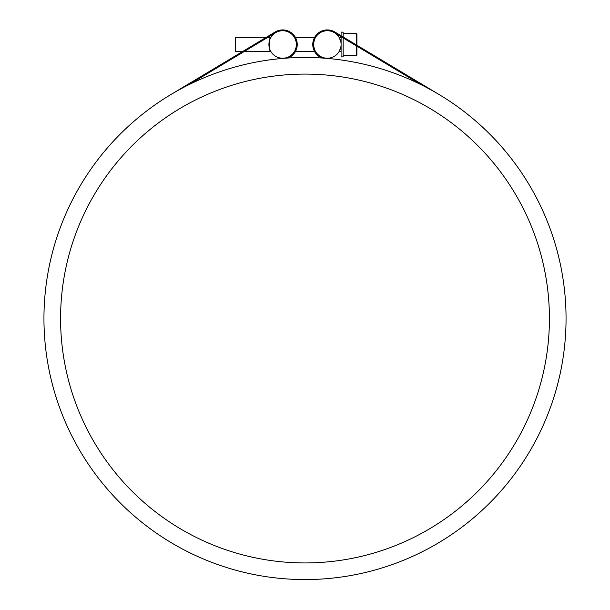 <?xml version="1.0" encoding="UTF-8"?>
<svg xmlns="http://www.w3.org/2000/svg" width="610" height="610" viewBox="0 0 610 610"><rect width="100%" height="100%" fill="white"/><g stroke="black" fill="none" stroke-linecap="round" stroke-linejoin="round"><path stroke-width="0.91" d="M395.867 68.602L356.896 45.224L356.896 34.175L356.896 38.987L356.896 34.175L356.209 33.489L356.209 44.812M356.896 49.982L356.896 54.793L356.896 49.982M340.83 47.138L339.244 51.362L340.83 47.138M340.83 41.831L339.244 37.614L340.83 41.831M356.209 45.773L356.209 55.48L356.896 54.793L356.896 46.185M356.896 34.175L356.209 33.489L343.148 33.489M343.148 37.934L343.148 56.86L341.089 56.86L341.089 36.699M321.912 58.011A14.571 14.571 0 0 1 314.287 38.003A14.571 14.571 0 0 1 334.837 31.987L341.089 35.738L341.089 32.116L343.148 32.116L343.148 36.974M315.141 50.828C313.235 46.596 313.235 42.372 315.141 38.14C313.235 42.372 313.235 46.596 315.141 50.828M314.493 51.362L295.507 51.362M294.859 50.828L296.147 47.138L294.859 50.828M296.147 41.831L294.859 38.14L296.147 41.831M270.756 51.362C268.728 51.804 268.728 37.164 270.756 37.614C268.728 37.164 268.728 51.804 270.756 51.362L244.48 51.362M242.879 51.362L214.133 68.602L242.879 51.362L235.643 51.362L235.643 37.614L265.792 37.614L275.163 31.987A14.571 14.571 0 0 1 295.713 38.003A14.571 14.571 0 0 1 288.088 58.011M334.41 32.696A13.748 13.748 0 0 1 326.22 58.186A13.748 13.748 0 0 1 314.249 40.283A13.748 13.748 0 0 1 334.41 32.696L421.083 84.691A261.057 261.057 0 0 1 437.728 543.312A261.057 261.057 0 0 1 44.118 327.982A261.057 261.057 0 0 1 421.083 84.691M283.78 58.186A13.748 13.748 0 0 1 270.238 38.598A13.748 13.748 0 0 1 293.967 36.669A13.748 13.748 0 0 1 283.78 58.186L283.787 58.324M549.419 318.519A244.419 244.419 0 0 1 182.786 530.189A244.419 244.419 0 0 1 182.786 106.841A244.419 244.419 0 0 1 549.419 318.519M265.792 37.614L170.708 94.649M275.59 32.696L188.917 84.691M334.837 31.987L439.291 94.649M343.148 55.48L356.209 55.48L356.896 54.793M314.493 37.614L295.507 37.614M270.756 37.614L267.394 37.614M341.089 51.362L339.244 51.362M341.089 37.614L339.244 37.614"/></g></svg>
